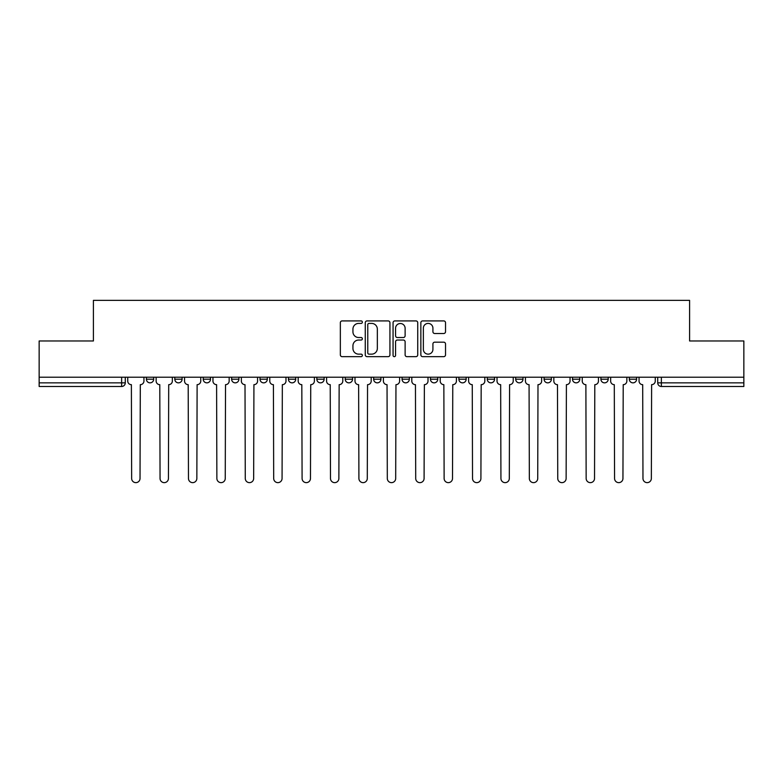 <?xml version="1.0" encoding="UTF-8"?>
<svg xmlns="http://www.w3.org/2000/svg" width="783" height="783" viewBox="0 0 783 783"><rect width="100%" height="100%" fill="white"/><g stroke="black" fill="none" stroke-linecap="round" stroke-linejoin="round"><path stroke-width="1.17" d="M362.363 322.165A1.253 1.253 0 0 0 361.12 320.913L342.122 320.913A1.791 1.791 0 0 0 340.341 322.694L340.341 354.875A1.791 1.791 0 0 0 342.122 356.656L361.12 356.656A1.253 1.253 0 0 0 362.363 355.404A1.253 1.253 0 0 0 361.12 354.151L358.653 354.151A5.716 5.716 0 0 1 352.937 348.435L352.937 345.753A5.716 5.716 0 0 1 358.653 340.037L361.12 340.037A1.253 1.253 0 0 0 362.363 338.785A1.253 1.253 0 0 0 361.12 337.532L358.653 337.532A5.716 5.716 0 0 1 352.937 331.816L352.937 329.134A5.716 5.716 0 0 1 358.653 323.408L361.12 323.408A1.253 1.253 0 0 0 362.363 322.165M458.877 377.21L458.877 379.207L466.159 379.207A3.641 3.641 0 0 1 462.518 382.848A3.641 3.641 0 0 1 458.877 379.207L458.877 377.21M373.657 377.21L373.657 379.207L380.939 379.207A3.641 3.641 0 0 1 377.298 382.848A3.641 3.641 0 0 1 373.657 379.207L373.657 377.21M316.841 377.21L316.841 379.207L324.123 379.207A3.641 3.641 0 0 1 320.482 382.848A3.641 3.641 0 0 1 316.841 379.207L316.841 377.21M288.438 377.21L288.438 379.207L295.72 379.207A3.641 3.641 0 0 1 292.079 382.848A3.641 3.641 0 0 1 288.438 379.207L288.438 377.21M231.621 377.21L231.621 379.207L238.903 379.207A3.641 3.641 0 0 1 235.262 382.848A3.641 3.641 0 0 1 231.621 379.207L231.621 377.21M443.736 333.509A1.791 1.791 0 0 0 445.527 331.728L445.527 322.694A1.791 1.791 0 0 0 443.736 320.913L422.644 320.913A1.791 1.791 0 0 0 420.853 322.694L420.853 354.875A1.791 1.791 0 0 0 422.644 356.656L443.736 356.656A1.791 1.791 0 0 0 445.527 354.875L445.527 343.972A1.791 1.791 0 0 0 443.736 342.181L434.712 342.181A1.791 1.791 0 0 0 432.921 343.972L432.921 349.375A4.786 4.786 0 0 1 428.144 354.151A4.786 4.786 0 0 1 423.358 349.375L423.358 328.194A4.786 4.786 0 0 1 428.144 323.408A4.786 4.786 0 0 1 432.921 328.194L432.921 331.728A1.791 1.791 0 0 0 434.712 333.509L443.736 333.509M39.15 377.21L39.15 340.967L93.412 340.967L93.412 300.359L689.588 300.359L689.588 340.967L743.85 340.967L743.85 377.21L39.15 377.21L39.15 382.848L125.28 382.848L125.28 377.21L125.28 382.848A3.641 3.641 0 0 1 121.639 386.489L39.15 386.489L39.15 382.848M389.934 322.694A1.791 1.791 0 0 0 388.153 320.913L367.061 320.913A1.791 1.791 0 0 0 365.269 322.694L365.269 354.875A1.791 1.791 0 0 0 367.061 356.656L388.153 356.656A1.791 1.791 0 0 0 389.934 354.875L389.934 322.694M394.847 320.913L415.939 320.913A1.791 1.791 0 0 1 417.731 322.694L417.731 354.875A1.791 1.791 0 0 1 415.939 356.656L406.915 356.656A1.791 1.791 0 0 1 405.124 354.875L405.124 341.819A1.791 1.791 0 0 0 403.343 340.037L397.353 340.037A1.791 1.791 0 0 0 395.562 341.819L395.562 355.404A1.253 1.253 0 0 1 394.319 356.656A1.253 1.253 0 0 1 393.066 355.404L393.066 322.694A1.791 1.791 0 0 1 394.847 320.913M657.72 377.21L657.72 382.848L743.85 382.848L743.85 386.489L661.361 386.489A3.641 3.641 0 0 1 657.72 382.848M743.85 377.21L743.85 382.848M636.599 377.21L636.599 379.207A3.641 3.641 0 0 1 632.958 382.848A3.641 3.641 0 0 1 629.317 379.207L636.599 379.207A3.641 3.641 0 0 1 632.958 382.848M629.317 377.21L629.317 379.207M608.195 377.21L608.195 379.207A3.641 3.641 0 0 1 604.545 382.848A3.641 3.641 0 0 1 600.904 379.207L608.195 379.207M600.904 377.21L600.904 379.207M579.782 377.21L579.782 379.207A3.641 3.641 0 0 1 576.141 382.848A3.641 3.641 0 0 1 572.5 379.207L579.782 379.207M572.5 377.21L572.5 379.207M551.379 377.21L551.379 379.207A3.641 3.641 0 0 1 547.738 382.848A3.641 3.641 0 0 1 544.097 379.207L551.379 379.207M544.097 377.21L544.097 379.207M522.975 377.21L522.975 379.207A3.641 3.641 0 0 1 519.325 382.848A3.641 3.641 0 0 1 515.684 379.207A3.641 3.641 0 0 0 519.325 382.848M515.684 377.21L515.684 379.207L522.975 379.207M494.562 377.21L494.562 379.207A3.641 3.641 0 0 1 490.921 382.848A3.641 3.641 0 0 1 487.28 379.207A3.641 3.641 0 0 0 490.921 382.848M487.28 377.21L487.28 379.207L494.562 379.207M466.159 377.21L466.159 379.207A3.641 3.641 0 0 1 462.518 382.848M437.756 377.21L437.756 379.207A3.641 3.641 0 0 1 434.105 382.848A3.641 3.641 0 0 1 430.464 379.207L437.756 379.207M430.464 377.21L430.464 379.207M409.343 377.21L409.343 379.207A3.641 3.641 0 0 1 405.702 382.848A3.641 3.641 0 0 1 402.061 379.207L409.343 379.207L409.343 377.21M402.061 377.21L402.061 379.207M380.939 377.21L380.939 379.207M352.536 377.21L352.536 379.207A3.641 3.641 0 0 1 348.895 382.848A3.641 3.641 0 0 1 345.244 379.207L352.536 379.207L352.536 377.21M345.244 377.21L345.244 379.207M324.123 377.21L324.123 379.207L324.123 377.21M295.72 379.207L295.72 377.21L295.72 379.207A3.641 3.641 0 0 1 292.079 382.848M267.316 377.21L267.316 379.207A3.641 3.641 0 0 1 263.675 382.848A3.641 3.641 0 0 1 260.025 379.207A3.641 3.641 0 0 0 263.675 382.848A3.641 3.641 0 0 0 267.316 379.207L267.316 377.21M260.025 377.21L260.025 379.207L267.316 379.207M238.903 377.21L238.903 379.207M210.5 377.21L210.5 379.207A3.641 3.641 0 0 1 206.859 382.848A3.641 3.641 0 0 1 203.218 379.207A3.641 3.641 0 0 0 206.859 382.848A3.641 3.641 0 0 0 210.5 379.207L203.218 379.207L203.218 377.21M174.805 377.21L174.805 379.207L182.096 379.207L182.096 377.21L182.096 379.207A3.641 3.641 0 0 1 178.455 382.848A3.641 3.641 0 0 1 174.805 379.207A3.641 3.641 0 0 0 178.455 382.848M146.401 377.21L146.401 379.207L153.683 379.207L153.683 377.21L153.683 379.207A3.641 3.641 0 0 1 150.042 382.848A3.641 3.641 0 0 1 146.401 379.207A3.641 3.641 0 0 0 150.042 382.848M121.639 377.21L121.639 386.489A3.641 3.641 0 0 0 125.28 382.848M369.028 323.408A1.253 1.253 0 0 0 367.775 324.661L367.775 352.908A1.253 1.253 0 0 0 369.028 354.151L371.612 354.151A5.716 5.716 0 0 0 377.337 348.435L377.337 329.134A5.716 5.716 0 0 0 371.612 323.408L369.028 323.408M405.124 328.283A4.786 4.786 0 0 0 400.348 323.506A4.786 4.786 0 0 0 395.562 328.283L395.562 335.75A1.791 1.791 0 0 0 397.353 337.532L403.343 337.532A1.791 1.791 0 0 0 405.124 335.75L405.124 328.283M127.737 377.21L127.737 381.027A3.641 3.641 0 0 0 131.378 384.668L131.652 478.452A4.189 4.189 0 0 0 135.841 482.641A4.189 4.189 0 0 0 140.03 478.452L140.304 384.668A3.641 3.641 0 0 0 143.945 381.027L143.945 377.21M156.14 377.21L156.14 381.027A3.641 3.641 0 0 0 159.791 384.668L160.055 478.452A4.189 4.189 0 0 0 164.244 482.641A4.189 4.189 0 0 0 168.433 478.452L168.707 384.668A3.641 3.641 0 0 0 172.348 381.027L172.348 377.21M184.553 377.21L184.553 381.027A3.641 3.641 0 0 0 188.194 384.668L188.468 478.452A4.189 4.189 0 0 0 192.657 482.641A4.189 4.189 0 0 0 196.846 478.452L197.12 384.668A3.641 3.641 0 0 0 200.761 381.027L200.761 377.21M212.956 377.21L212.956 381.027A3.641 3.641 0 0 0 216.597 384.668L216.871 478.452A4.189 4.189 0 0 0 221.06 482.641A4.189 4.189 0 0 0 225.25 478.452L225.524 384.668A3.641 3.641 0 0 0 229.165 381.027L229.165 377.21M241.36 377.21L241.36 381.027A3.641 3.641 0 0 0 245.01 384.668L245.275 478.452A4.189 4.189 0 0 0 249.464 482.641A4.189 4.189 0 0 0 253.653 478.452L253.927 384.668A3.641 3.641 0 0 0 257.568 381.027L257.568 377.21M269.773 377.21L269.773 381.027A3.641 3.641 0 0 0 273.414 384.668L273.688 478.452A4.189 4.189 0 0 0 277.877 482.641A4.189 4.189 0 0 0 282.066 478.452L282.34 384.668A3.641 3.641 0 0 0 285.981 381.027L285.981 377.21M298.176 377.21L298.176 381.027A3.641 3.641 0 0 0 301.817 384.668L302.091 478.452A4.189 4.189 0 0 0 306.28 482.641A4.189 4.189 0 0 0 310.469 478.452L310.743 384.668A3.641 3.641 0 0 0 314.384 381.027L314.384 377.21M326.58 377.21L326.58 381.027A3.641 3.641 0 0 0 330.23 384.668L330.495 478.452A4.189 4.189 0 0 0 334.684 482.641A4.189 4.189 0 0 0 338.873 478.452L339.147 384.668A3.641 3.641 0 0 0 342.788 381.027L342.788 377.21M354.993 377.21L354.993 381.027A3.641 3.641 0 0 0 358.634 384.668L358.908 478.452A4.189 4.189 0 0 0 363.097 482.641A4.189 4.189 0 0 0 367.286 478.452L367.55 384.668A3.641 3.641 0 0 0 371.201 381.027L371.201 377.21M383.396 377.21L383.396 381.027A3.641 3.641 0 0 0 387.037 384.668L387.311 478.452A4.189 4.189 0 0 0 391.5 482.641A4.189 4.189 0 0 0 395.689 478.452L395.963 384.668A3.641 3.641 0 0 0 399.604 381.027L399.604 377.21M411.799 377.21L411.799 381.027A3.641 3.641 0 0 0 415.45 384.668L415.714 478.452A4.189 4.189 0 0 0 419.903 482.641A4.189 4.189 0 0 0 424.092 478.452L424.366 384.668A3.641 3.641 0 0 0 428.007 381.027L428.007 377.21M440.212 377.21L440.212 381.027A3.641 3.641 0 0 0 443.853 384.668L444.127 478.452A4.189 4.189 0 0 0 448.316 482.641A4.189 4.189 0 0 0 452.505 478.452L452.77 384.668A3.641 3.641 0 0 0 456.42 381.027L456.42 377.21M468.616 377.21L468.616 381.027A3.641 3.641 0 0 0 472.257 384.668L472.531 478.452A4.189 4.189 0 0 0 476.72 482.641A4.189 4.189 0 0 0 480.909 478.452L481.183 384.668A3.641 3.641 0 0 0 484.824 381.027L484.824 377.21M497.019 377.21L497.019 381.027A3.641 3.641 0 0 0 500.66 384.668L500.934 478.452A4.189 4.189 0 0 0 505.123 482.641A4.189 4.189 0 0 0 509.312 478.452L509.586 384.668A3.641 3.641 0 0 0 513.227 381.027L513.227 377.21M525.432 377.21L525.432 381.027A3.641 3.641 0 0 0 529.073 384.668L529.347 478.452A4.189 4.189 0 0 0 533.536 482.641A4.189 4.189 0 0 0 537.725 478.452L537.99 384.668A3.641 3.641 0 0 0 541.64 381.027L541.64 377.21M553.835 377.21L553.835 381.027A3.641 3.641 0 0 0 557.476 384.668L557.75 478.452A4.189 4.189 0 0 0 561.94 482.641A4.189 4.189 0 0 0 566.129 478.452L566.403 384.668A3.641 3.641 0 0 0 570.044 381.027L570.044 377.21M582.239 377.21L582.239 381.027A3.641 3.641 0 0 0 585.88 384.668L586.154 478.452A4.189 4.189 0 0 0 590.343 482.641A4.189 4.189 0 0 0 594.532 478.452L594.806 384.668A3.641 3.641 0 0 0 598.447 381.027L598.447 377.21M610.652 377.21L610.652 381.027A3.641 3.641 0 0 0 614.293 384.668L614.567 478.452A4.189 4.189 0 0 0 618.756 482.641A4.189 4.189 0 0 0 622.945 478.452L623.209 384.668A3.641 3.641 0 0 0 626.86 381.027L626.86 377.21M639.055 377.21L639.055 381.027A3.641 3.641 0 0 0 642.696 384.668L642.97 478.452A4.189 4.189 0 0 0 647.159 482.641A4.189 4.189 0 0 0 651.348 478.452L651.622 384.668A3.641 3.641 0 0 0 655.263 381.027L655.263 377.21M661.361 377.21L661.361 386.489"/></g></svg>
